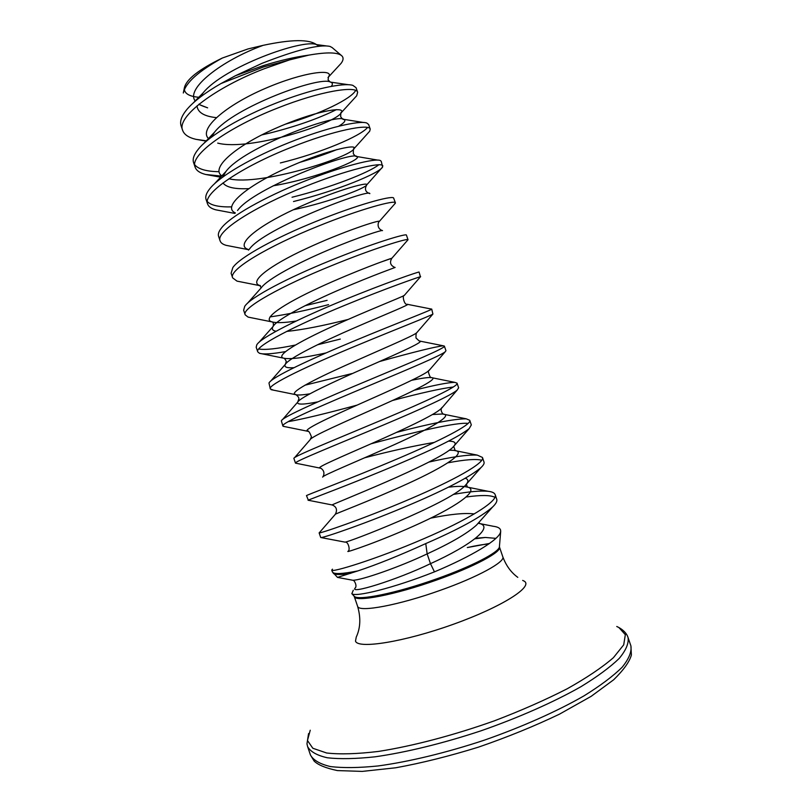 <?xml version="1.0" encoding="UTF-8"?>
<svg xmlns="http://www.w3.org/2000/svg" width="812" height="812" viewBox="0 0 812 812"><rect width="100%" height="100%" fill="white"/><g stroke="black" fill="none" stroke-linecap="round" stroke-linejoin="round"><path stroke-width="1.22" d="M206.319 140.811L195.905 139.329C188.628 137.614 184.212 134.64 182.67 130.417L181.106 125.819C179.574 121.252 181.675 115.598 187.41 108.859C194.474 100.81 205.659 92.385 220.955 83.565L235.541 75.678L262.997 65.731C279.744 60.494 295.06 56.952 308.925 55.104C327.033 51.958 338.025 52.222 341.923 55.916C343.689 57.794 343.405 60.271 341.07 63.377L328.007 77.536M332.078 47.532L329.976 46.406C319.319 44.152 296.664 49.796 262.012 63.336L235.541 75.678M183.35 92.994C185.491 82.854 198.473 71.202 222.295 58.048C198.889 69.456 186.252 79.383 184.385 87.828L183.299 92.984M184.354 89.564C185.136 94.131 190.343 96.719 199.965 97.359M222.295 58.048L248.015 48.933L263.149 45.34C291.457 39.301 309.301 39.108 316.68 44.772L319.481 46.254M475.619 538.244L485.363 537.463L495.899 538.356M492.793 526.206C498.426 526.836 501.034 528.612 500.618 531.555C500.202 539.209 471.467 556.372 434.45 571.861L430.482 563.67L427.153 553.885L425.762 543.583C458.881 529.211 481.151 517.021 492.59 507.013C496 503.744 497.38 501.166 496.731 499.268L495.147 494.62C494.498 492.864 492.143 491.747 488.083 491.29C480.389 490.56 468.768 491.615 453.218 494.467M489.555 543.441L467.326 547.552C476.015 545.593 483.17 544.405 488.783 543.989M353.291 590.212L351.85 593.663C354.763 597.48 393.607 588.101 434.45 571.861M332.473 569.171L331.753 570.095C330.819 572.998 375.946 559.448 424.067 538.61C466.839 520.289 498.649 501.227 495.147 494.62M494.894 497.279C490.377 495.056 480.866 494.955 466.372 496.985M182.67 130.417C176.163 116.816 215.586 87.463 264.083 68.807L289.529 59.905L263.453 66.97L220.955 83.565M193.581 162.623C192.363 158.979 193.977 154.453 198.443 149.032C209.526 135.32 241.793 116.552 275.796 103.205C311.432 88.995 343.821 82.428 352.844 85.361L356.062 87.686L357.635 92.284L356.681 95.786L354.235 98.455M355.636 90.436C351.464 98.688 320.862 113.873 285.053 124.287M221.635 176.102L205.74 174.489C199.904 173.037 196.372 170.611 195.144 167.221C189.105 155.001 229.014 126.966 277.471 108.118C320.334 90.995 356.529 85.463 357.635 92.284M336.432 109.62C318.487 118.522 296.4 126.307 270.163 132.965L261.748 134.924M221.006 210.805L215.86 209.841C211.333 208.643 208.593 206.725 207.639 204.076L206.075 199.468C205.121 196.636 206.329 193.104 209.699 188.871C219.646 175.971 253.445 156.716 289.194 142.557C326.597 127.545 359.767 120.217 366.77 123.018L368.638 124.49L370.211 129.088L369.714 131.189L367.775 133.351M367.552 127.474C360.782 135.98 321.258 152.95 280.363 162.948M207.639 204.076C202.066 193.226 242.443 166.511 290.869 147.48C333.732 130.255 369.531 123.485 370.211 129.088M337.173 149.479C325.886 154.057 313.29 158.401 299.384 162.491M230.862 246.259L226.284 245.376C222.904 244.432 220.864 242.961 220.153 240.971L218.59 236.353C217.87 234.221 218.722 231.562 221.168 228.375C229.837 216.52 265.128 196.93 302.612 181.959C341.73 166.145 375.53 157.944 380.331 160.532L381.234 161.324L382.625 166.978C379.661 173.098 337.335 190.698 293.497 201.538M378.757 164.806C369.196 172.469 331.012 187.592 292.036 197.245M220.153 240.971C215.038 231.501 255.892 206.096 304.297 186.892C347.14 169.546 382.543 161.547 382.807 165.932M241.012 281.916L237.013 281.125L232.668 277.897L231.105 273.279L232.831 267.554C240.058 256.957 276.821 237.195 316.051 221.412C356.925 204.776 391.191 195.58 393.556 197.884L395.414 202.807L394.368 204.32M232.668 277.897C228.03 269.807 269.361 245.731 317.725 226.345C360.569 208.897 395.566 199.661 395.414 202.807M251.436 317.766L248.076 317.096L245.204 314.863L243.641 310.245L244.716 306.368C250.4 297.243 288.575 277.511 329.499 260.906C372.109 243.448 406.68 233.125 406.436 235.094L408.03 239.733L407.472 240.362M245.204 314.863C241.032 308.164 282.84 285.418 331.184 265.839C374.007 248.279 408.609 237.804 408.03 239.733L391.861 258.257L380.341 262.266M285.459 351.596C272.162 353.971 263.494 354.529 259.454 353.281L257.759 351.87L256.186 347.242L256.765 344.867C260.784 337.386 300.338 317.898 342.958 300.44C385.781 282.779 420.027 271.228 419.083 272.071L420.433 276.811M257.759 351.87C254.054 346.562 296.339 325.145 344.643 305.383C385.751 288.422 419.337 276.79 420.535 276.699L420.657 276.689M270.315 388.918L268.975 383.051C271.198 377.397 312.092 358.346 356.438 340.025C399.26 322.252 433.1 309.453 431.72 309.057L432.908 314.061C430.076 316.03 397.535 328.596 358.133 344.968C309.849 364.913 267.077 385 270.315 388.918L273.279 390.105M284.667 426.604L282.891 426.006L281.358 420.91C281.622 417.267 323.846 398.865 369.937 379.651C412.74 361.766 446.174 347.719 444.377 346.095L443.22 345.78C435.049 346.754 413.795 352.012 379.458 361.543M282.891 426.006C280.13 423.478 323.379 404.731 371.622 384.604C409.299 368.831 440.754 355.544 445.138 351.84L445.961 350.723L444.377 346.095M296.37 463.327L295.487 463.144L293.903 458.455C292.056 456.983 335.579 439.465 383.447 419.317C426.239 401.331 459.277 386.035 457.054 383.162L454.872 382.371C448.61 382.381 435.09 385 414.323 390.227M320.263 468.148L295.477 463.134C293.193 461.998 336.919 444.59 385.142 424.28C421.103 409.126 451.431 395.302 457.227 390.014L458.638 387.801L457.054 383.162M453.279 387.009C441.515 388.38 421.245 392.876 392.46 400.509M308.367 500.273L306.51 495.655C304.632 495.746 348.784 479.506 396.977 459.034C439.759 440.936 472.381 424.392 469.732 420.281L466.23 418.819C454.131 418.84 430.918 423.356 396.581 432.37M308.083 500.304L308.174 500.233C308.722 499.674 352.144 483.8 398.662 464.007C435.77 448.275 459.277 436.47 469.174 428.604L471.325 424.92L469.732 420.281M468.067 423.407C456.72 422.007 415.45 431.872 375.53 442.591L371.074 443.788M344.785 542.081L320.699 537.503L319.126 532.855C317.715 534.347 362.355 519.457 410.517 498.801C453.289 480.592 485.505 462.789 482.429 457.43L477.294 455.126C467.885 454.547 451.746 456.862 428.878 462.079M321.217 537.544C324.627 537.463 367.491 522.989 412.212 503.775C447.321 488.702 470.239 476.644 480.968 467.6C483.465 465.246 484.48 463.408 484.023 462.079L482.429 457.43M481.689 460.252C476.187 458.739 464.951 459.592 447.991 462.799M219.057 171.697C206.542 171.515 198.443 169.211 194.758 164.806M231.552 206.887C219.108 207.151 211.039 205.406 207.354 201.62M327.114 300.338L305.058 305.698M328.586 304.642C305.972 310.519 286.453 314.609 270.02 316.903M295.345 345.049C277.024 348.835 264.834 350.145 258.774 348.977M340.299 339.081L317.39 344.806M352.032 373.55L304.906 385.213M357.107 405.117C325.389 413.704 302.409 419.215 288.199 421.651M425.762 543.583C399.433 555.54 376.798 564.644 357.869 570.907L337.498 577.403L332.331 571.81C333.367 574.388 341.882 574.084 357.869 570.907M308.925 55.104L289.529 59.905M353.941 595.978L354.205 596.262C357.818 601.032 396.713 593.146 436.521 578.895C471.772 566.471 499.147 552.221 499.4 546.841L502.811 556.799C505.541 561.792 477.73 577.119 440.378 590.294C399.128 605.123 359.29 612.532 357.686 606.493L357.574 606.239C360.924 617.678 360.477 627.95 356.255 637.075L355.494 641.094C357.869 649.295 404.264 641.927 453.279 624.296C502.374 606.747 534.397 586.142 523.882 580.976L522.674 580.418M616.765 626.488L618.896 627.534L625.331 634.69L623.707 644.85L613.415 657.679C602.22 667.393 586.792 677.776 567.101 688.83C545.299 699.964 521.091 710.622 494.488 720.792C453.827 735.266 412.831 746.045 378.625 751.404C357.361 753.983 340.035 754.51 326.657 752.998L312.823 748.258L307.464 740.493L310.235 730.232M619.454 627.849C624.093 630.67 626.966 633.918 628.062 637.582C628.924 643.327 625.971 650.27 619.211 658.43C610.157 667.19 597.378 676.629 580.864 686.739C553.703 702.136 518.766 717.615 481.019 730.81C443.058 743.386 405.929 752.44 375.022 756.814C355.768 758.875 339.883 759.2 327.368 757.779C317.035 755.444 310.458 751.739 307.636 746.664L310.438 754.967C313.31 760.194 319.938 764.051 330.332 766.538C342.897 768.101 358.823 767.898 378.118 765.949C409.086 761.737 446.255 752.775 484.216 740.199C521.964 726.994 556.88 711.424 583.98 695.874C600.464 685.643 613.202 676.081 622.205 667.18C628.914 658.867 631.817 651.762 630.904 645.865L631.381 655.02C629.544 661.739 623.646 669.971 613.699 679.745L591.166 696.331L559.559 714.113C534.58 726.09 507.541 737.103 478.451 747.141C449.239 756.185 421.672 763.067 395.759 767.776L362.284 771.4L337.406 770.578C325.764 768.122 317.999 764.945 314.112 761.027L310.438 754.967M499.431 546.446L499.481 547.034C502.11 551.744 474.208 566.796 436.856 579.941C394.906 594.983 354.783 602.616 354.255 596.465L357.574 606.239M350.784 573.302C340.908 574.876 335.082 574.906 333.326 573.394M355.646 587.523C346.968 595.45 397.21 579.809 430.482 563.67C471.478 545.146 495.604 526.024 478.177 523.212M488.083 491.29L464.951 486.632L467.306 486.936L466.443 484.378L464.718 486.063C447.838 503.805 346.216 543.269 344.948 542.122C348.186 541.127 350.51 550.079 348.125 551.226C343.75 553.601 381.305 541.117 420.941 522.786C460.658 504.506 482.044 488.174 464.951 486.632C460.932 486.165 455.42 486.358 448.397 487.18M319.451 532.581L335.326 514.3C332.778 514.737 369.338 501.197 407.675 483.678C446.092 466.189 468.24 451.492 453.817 450.355L449.249 450.213M322.658 477.141C321.796 475.751 357.331 461.348 394.399 444.631C431.537 427.904 454.304 414.709 442.479 413.988L432.502 414.536M294.553 457.694L310.113 439.749C310.864 436.643 345.364 421.56 381.153 405.614C417.023 389.638 440.246 377.834 430.939 377.519C427.569 377.377 421.184 378.28 411.806 380.249M317.918 401.849C303.343 404.731 296.603 404.823 297.7 402.123C299.953 397.413 333.397 381.833 367.917 366.648C402.519 351.413 426.077 340.867 419.175 340.959L416.383 338.33C415.541 338.817 416.16 331.925 416.556 332.93L417.185 332.209M293.964 367.684C286.606 368.171 283.753 367.034 285.398 364.263C289.042 358.102 321.41 342.177 354.682 327.733C388.034 313.219 411.796 303.82 407.188 304.287C404.264 305.393 401.93 295.203 404.264 295.436L404.538 295.121M348.064 319.461C323.369 325.744 302.896 329.733 286.656 331.428M276.05 331.255C272.375 330.555 271.431 328.86 273.228 326.18C278.14 318.7 309.423 302.592 341.476 288.849C373.601 275.045 397.444 266.671 394.967 267.503C390.399 265.504 389.364 262.418 391.861 258.257C390.552 258.389 355.169 271.025 319.319 287.539C283.418 304.023 261.261 318.974 271.878 321.877L248.076 317.096M247.295 303.475L261.18 287.874C267.26 279.226 297.425 263.078 328.271 250.025C359.168 236.901 382.97 229.461 382.523 230.628M249.284 249.325C262.986 228.548 370.282 188.019 369.846 193.632C365.349 192.048 364.324 189.115 366.791 184.821C366.232 187.948 329.773 202.026 293.203 209.811M237.53 210.531C253.283 187.937 353.19 150.616 356.925 156.533C363.563 159.04 315.929 178.63 273.137 185.816M248.705 188.648C234.851 189.267 226.284 187.369 222.985 182.944M222.529 177.249L225.929 171.505C243.498 147.51 336.229 113.233 343.73 119.323C346.227 120.379 344.542 122.683 338.655 126.246M210.866 137.614L214.48 132.255C233.643 107.255 319.441 75.871 330.291 82.012C332.697 82.783 333.022 84.245 331.266 86.397M216.276 117.628C204.096 116.329 197.671 112.401 197.022 105.864M199.61 97.623L203.203 92.781C223.716 67.173 302.714 38.57 316.558 44.599L326.343 45.919M337.498 577.403L352.844 580.265C361.238 580.357 399.677 566.979 427.153 553.885C450.833 543.025 467.265 533.443 476.451 525.151L478.999 522.289M474.238 513.935C464.84 512.748 450.295 514.158 430.593 518.178M480.968 467.6L464.718 486.063C468.717 482.125 468.91 479.516 465.306 478.238M332.433 505.034L332.128 504.952C329.134 505.429 437.891 462.759 452.832 447.31C456.963 443.271 455.532 441.21 448.559 441.139M434.318 442.408C413.744 445.889 390.521 451.025 364.639 457.795M323.054 476.644C326.312 470.3 319.451 467.204 319.573 467.976C317.939 466.839 341.081 456.943 372.16 443.311C403.219 429.68 434.207 415.115 440.835 408.872L442.195 407.309M308.235 431.426L307.281 431.182C303.546 429.639 326.617 418.647 358.904 404.315C391.161 389.983 423.285 375.662 428.746 370.749L429.741 369.602M309.829 393.82C302.206 395.068 297.344 395.322 295.243 394.571C289.305 392.592 312.204 380.381 345.699 365.339C379.163 350.287 412.384 336.371 416.556 332.93L432.908 314.061M326.191 352.895C304.033 357.808 289.782 359.564 283.439 358.143C275.217 355.697 297.811 342.177 332.514 326.414C367.176 310.631 401.483 297.273 404.264 295.436L420.535 276.699M296.207 321.024C284.423 322.841 276.313 323.115 271.878 321.877L271.665 321.725C273.218 321.877 273.715 323.44 273.177 326.394L258.825 342.522M237.013 281.125L260.469 285.773C247.518 282.353 269.208 265.828 306.297 248.634C343.303 231.39 379.64 219.697 379.377 221.382L379.052 221.798M248.34 249.507C234.414 245.133 256.531 226.812 294.502 209.202C332.402 191.51 368.709 181.279 366.791 184.821L382.625 166.978M235.338 212.917C221.94 207.019 245.559 186.801 284.068 169.18C322.496 151.448 357.666 143.227 354.113 148.566C351.423 156.929 259.83 186.486 228.923 178.752M221.859 175.869C210.014 168.084 235.815 146.038 274.527 128.814C313.178 111.447 346.48 105.58 341.324 112.624C336.138 123.434 249.325 151.54 217.707 143.105M208.481 138.547C198.301 128.834 226.243 105.144 265.047 88.518C303.81 71.73 335.153 68.309 328.434 76.988L328.119 79.982L330.393 82.103L348.744 84.752M199.285 103.987C198.524 104.383 201.305 105.661 207.628 107.834L198.778 104.403M195.347 101.094C184.994 88.995 221.646 60.433 263.149 45.34M355.534 587.523C356.996 585.584 354.377 579.991 352.834 580.296L351.606 580.032M474.898 538.813L485.363 537.463M308.57 733.561L306.966 743.843L307.636 746.664M628.062 637.582L630.904 645.865M332.078 47.522L341.253 55.348M499.4 546.841L500.679 531.555M354.205 596.262L351.84 593.673M193.591 162.623L195.144 167.221M331.753 570.095L332.331 571.81M478.187 523.192L479.648 523.547L479.141 522.116M479.019 522.258L492.59 507.013M335.447 514.138C337.528 509.682 336.422 506.627 332.128 504.952L308.174 500.233M477.294 455.126L453.817 450.355L455.096 450.406L453.796 446.529L452.832 447.31L469.174 428.604M442.997 413.927C441.515 412.273 440.936 410.507 441.251 408.649L457.227 390.014M310.113 439.749L311.443 436.815C309.656 432.085 308.266 430.208 307.281 431.182L283.144 426.3M430.939 377.519L431.03 377.458C430.817 379.529 426.97 369.744 428.827 370.759L445.138 351.84M282.485 419.621L297.7 402.123L298.877 398.814C299.232 396.591 294.218 393.323 295.243 394.571L271.137 389.679M270.569 381.234L285.398 364.263L286.271 361.411C285.124 359.016 284.18 357.919 283.439 358.143L259.454 353.281M261.17 287.895L259.769 285.357L260.439 285.743M382.117 230.527C375.53 227.857 378.94 220.529 379.377 221.382L395.393 203.152M248.573 250.116L248.259 249.385M377.935 160.126L356.925 156.533C356.072 156.807 354.874 155.874 353.322 153.722C353.25 149.611 353.514 147.896 354.113 148.566L369.714 131.189M363.563 122.51L343.73 119.323C343.456 119.943 342.441 119.08 340.675 116.745C340.746 112.98 340.969 111.609 341.324 112.624L356.681 95.786M203.365 143.897L214.48 132.255L211.333 137.269M193.104 103.073L203.203 92.781L199.884 97.41M248.421 249.67L226.284 245.376M234.881 213.424L215.86 209.841M220.62 177.189L205.74 174.489M206.055 141.085L195.905 139.329M213.982 184.294L225.929 171.505M431.263 309.027L407.725 304.388M443.22 345.78L420.21 341.162M454.872 382.371L432.471 377.834M466.23 418.819L442.479 413.988M492.793 526.176L478.126 523.263M502.811 556.799C506.089 565.639 511.083 572.49 517.792 577.352"/></g></svg>
